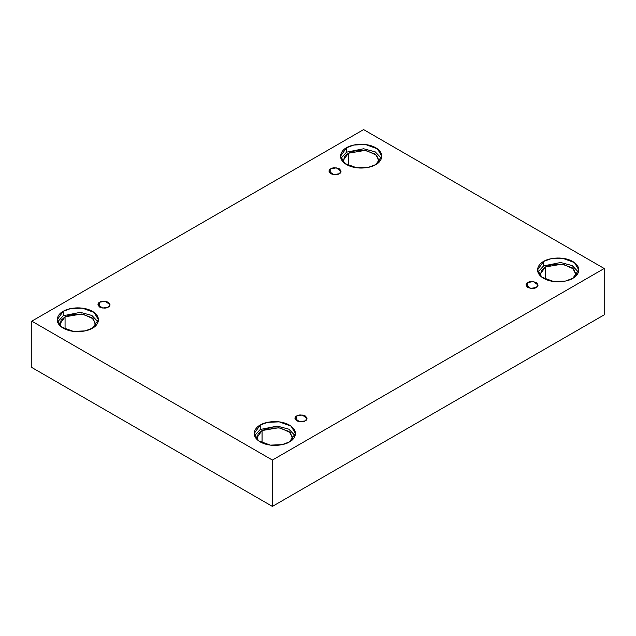<?xml version="1.0" encoding="UTF-8"?>
<svg xmlns="http://www.w3.org/2000/svg" width="636" height="636" viewBox="0 0 636 636"><rect width="100%" height="100%" fill="white"/><g stroke="black" fill="none" stroke-linecap="round" stroke-linejoin="round"><path stroke-width="0.95" d="M330.768 168.802L329.003 171.267L333.741 174.661L339.282 173.723C337.509 175.019 334.671 175.019 330.768 173.723C328.518 171.466 328.518 169.828 330.768 168.802C332.541 167.506 335.379 167.506 339.282 168.802C341.532 171.06 341.532 172.698 339.282 173.723L341.047 171.267L336.309 167.872L330.768 168.802L330.768 173.723L330.768 168.802M99.717 302.203L97.952 304.66L102.682 308.055L108.231 307.116C106.458 308.42 103.62 308.42 99.717 307.116C97.459 304.867 97.459 303.221 99.717 302.203C101.49 300.9 104.328 300.9 108.231 302.203C110.481 304.453 110.481 306.099 108.231 307.116L109.996 304.66L105.258 301.265L99.717 302.203L99.717 307.116L99.717 302.203M296.718 415.944L294.953 418.401L299.691 421.795L305.232 420.857C303.459 422.153 300.621 422.153 296.718 420.857C294.468 418.599 294.468 416.962 296.718 415.944C298.491 414.64 301.329 414.64 305.232 415.944C307.482 418.194 307.482 419.832 305.232 420.857L306.997 418.401L302.259 415.006L296.718 415.944L296.718 420.857L296.718 415.944M527.769 282.543L526.004 285L530.742 288.394L536.283 287.456C534.51 288.76 531.672 288.76 527.769 287.456C525.519 285.206 525.519 283.569 527.769 282.543C529.542 281.239 532.38 281.239 536.283 282.543C538.541 284.801 538.541 286.439 536.283 287.456L538.048 285L533.318 281.605L527.769 282.543L527.769 287.456L527.769 282.543M65.063 316.808L59.768 324.177L59.975 325.727L61.112 320.234L65.063 316.808L71.971 314.319L83.157 314.216L93.413 318.906L95.686 325.727L95.885 324.177L92.045 317.754L81.686 313.993L65.063 316.808L65.063 329.114L65.063 316.808M63.234 311.33L57.192 319.757L61.581 327.103L73.41 331.396L85.144 330.895L92.419 328.176C88.738 330.982 74.237 334.298 63.234 328.176C52.637 321.832 58.377 313.453 63.234 311.33C66.915 308.524 81.424 305.208 92.419 311.33C103.024 317.682 97.276 326.053 92.419 328.176L98.469 319.757L94.08 312.411L82.243 308.118L70.517 308.611L63.234 311.33L63.234 315.75L63.234 311.33M57.55 321.967L63.234 315.75L57.55 321.967M348.401 153.22L343.114 160.59L343.313 162.14L344.45 156.647L348.401 153.22L355.317 150.732L366.503 150.629L376.75 155.319L379.024 162.14L379.231 160.59L375.391 154.166L365.032 150.406L348.401 153.22L348.401 165.527L348.401 153.22M346.58 147.743L340.53 156.17L344.919 163.516L356.756 167.809L368.483 167.308L375.765 164.597C372.084 167.395 357.575 170.718 346.58 164.597C335.975 158.245 341.723 149.873 346.58 147.743C350.261 144.944 364.762 141.621 375.765 147.743C386.362 154.095 380.614 162.466 375.765 164.597L381.807 156.17L377.418 148.824L365.581 144.531L353.855 145.024L346.58 147.743L346.58 152.163L346.58 147.743M340.888 158.38L346.58 152.163L340.888 158.38M545.402 266.961L540.115 274.331L540.314 275.881L541.459 270.387L545.402 266.961L552.318 264.465L563.504 264.369L573.752 269.06L576.025 275.881L576.232 274.331L572.392 267.907L562.033 264.147L545.402 266.961L545.402 279.268L545.402 266.961M543.581 261.483L537.531 269.91L541.92 277.248L553.757 281.549L565.484 281.048L572.766 278.33C569.085 281.136 554.576 284.451 543.581 278.33C532.976 271.977 538.724 263.606 543.581 261.483C547.262 258.677 561.763 255.362 572.766 261.483C583.363 267.835 577.623 276.207 572.766 278.33L578.808 269.91L574.419 262.565L562.59 258.264L550.856 258.765L543.581 261.483L543.581 265.904L543.581 261.483M537.897 272.121L543.581 265.904L537.897 272.121M262.064 430.548L256.769 437.918L256.976 439.468L258.113 433.975L262.064 430.548L268.972 428.052L280.158 427.956L290.413 432.647L292.687 439.468L292.886 437.918L289.046 431.486L278.695 427.734L262.064 430.548L262.064 442.855L262.064 430.548M260.235 425.071L254.193 433.49L258.582 440.835L270.419 445.128L282.145 444.636L289.42 441.917C285.739 444.723 271.238 448.038 260.235 441.917C249.638 435.565 255.386 427.193 260.235 425.071C263.916 422.264 278.425 418.949 289.42 425.071C300.025 431.415 294.277 439.794 289.42 441.917L295.47 433.49L291.081 426.152L279.244 421.851L267.518 422.352L260.235 425.071L260.235 429.491L260.235 425.071M254.551 435.708L260.235 429.491L254.551 435.708M272.399 506.407L604.2 314.844L604.2 268.503L272.399 460.067L272.399 506.407L272.399 460.067L31.8 321.156L363.601 129.593L604.2 268.503L604.2 314.844L272.399 506.407L31.8 367.497L31.8 321.156L31.8 367.497L272.399 506.407M272.399 460.067L604.2 268.503L363.601 129.593L31.8 321.156L272.399 460.067M295.112 435.708L288.871 429.181L277.296 426.088L260.235 429.491L277.296 426.088L288.871 429.181L295.112 435.708M578.45 272.121L572.217 265.602L560.634 262.501L543.581 265.904L560.634 262.501L572.217 265.602L578.45 272.121M381.449 158.38L375.216 151.861L363.633 148.76L346.58 152.163L363.633 148.76L375.216 151.861L381.449 158.38M98.103 321.967L91.87 315.448L80.295 312.348L63.234 315.75L80.295 312.348L91.87 315.448L98.103 321.967"/></g></svg>
